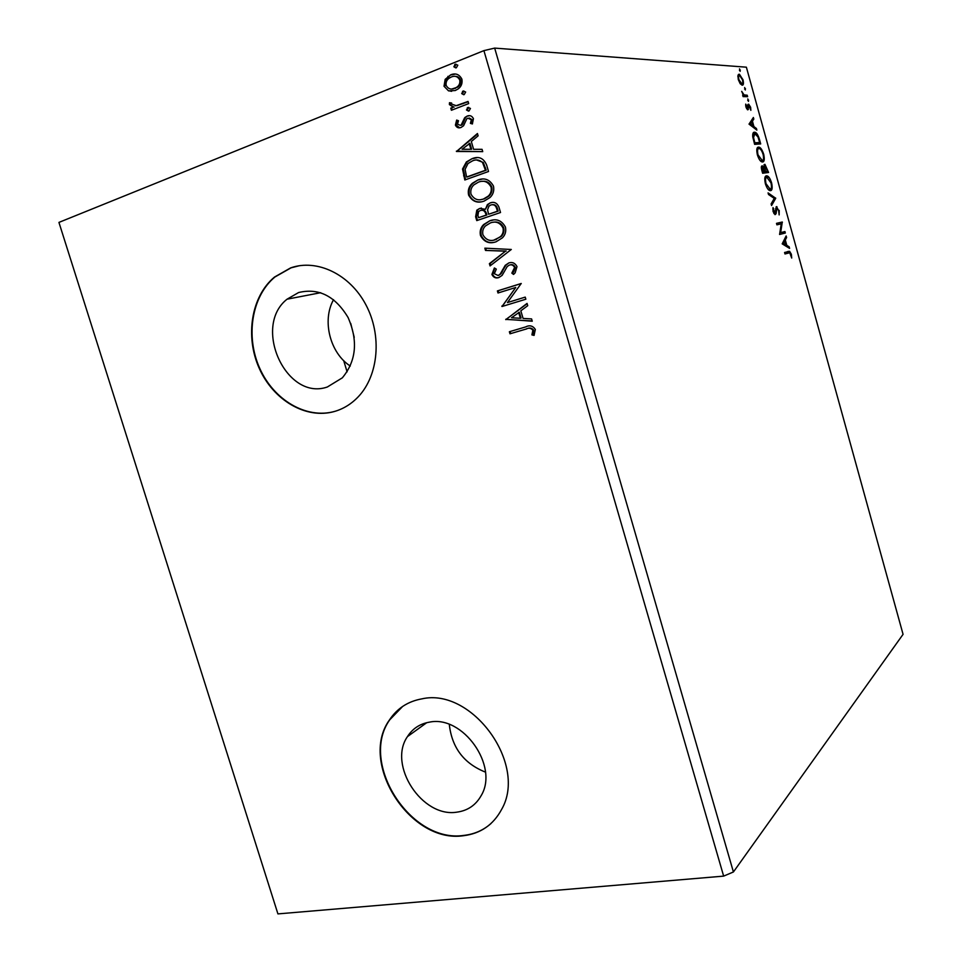 <?xml version="1.0" encoding="UTF-8"?>
<svg xmlns="http://www.w3.org/2000/svg" width="962" height="962" viewBox="0 0 962 962"><rect width="100%" height="100%" fill="white"/><g stroke="black" fill="none" stroke-linecap="round" stroke-linejoin="round"><path stroke-width="1.44" d="M456.866 812.156C467.712 810.689 475.817 805.158 481.204 795.562C499.134 766.089 462.782 714.91 429.449 722.149C419.901 723.773 412.566 728.595 407.443 736.615C387.65 764.994 422.065 817.953 456.866 812.156M327.357 386.989L342.328 377.838C356.277 360.954 358.201 340.861 348.1 317.544C335.185 296.055 318.687 287.71 298.581 292.544L287.049 299.194C252.068 326.707 286.375 401.431 327.357 386.989M334.379 411.508C343.53 408.874 351.563 403.884 358.477 396.548C378.583 375.228 382.142 335.317 365.909 304.822C349.831 274.218 316.943 258.55 290.62 267.905L274.471 277.08C251.178 296.416 244.901 336.447 259.247 368.326C273.388 400.3 306.096 419.576 334.379 411.508M299.35 265.716L291.053 267.833L274.904 277.008C251.623 296.332 245.346 336.351 259.68 368.218C273.809 400.18 306.517 419.444 334.788 411.375L336.243 410.93M463.6 835.701C480.603 833.561 493.241 824.867 501.515 809.595C528.018 764.333 471.981 687.313 421.909 698.857C407.9 701.37 397.065 708.429 389.382 720.057C358.573 762.794 410.149 843.939 463.6 835.701M402.669 706.409L389.754 719.792C358.946 762.517 410.509 843.626 463.949 835.389C474.362 834.21 483.393 830.254 491.017 823.508M784.932 231.553L785.329 233.02L779.581 234.475L781.24 223.833L776.911 224.831L776.502 223.352L782.286 222.018L780.663 232.624L784.932 231.553L783.874 231.866L784.27 233.285M775.721 198.268L771.572 205.531L771.115 203.908L774.278 198.4L768.518 194.504L768.061 192.881L775.721 198.268L774.675 198.605L771.283 204.509M768.59 172.487L762.625 173.244L761.868 170.502C761.098 167.544 761.182 166.005 762.12 165.861L763.9 167.532L764.946 164.346L768.59 172.487M759.451 139.454L760.689 143.927L754.617 144.348L752.741 136.76C752.573 133.574 753.138 132.059 754.448 132.215L755.11 132.311C756.685 132.684 758.128 135.065 759.451 139.454L758.862 139.646M740.175 83.67L738.287 79.581L737.926 75.577L739.441 74.266L743.025 79.822C743.782 83.478 743.506 85.269 742.195 85.185L740.175 83.67M747.618 96.693L743.073 96.609L742.664 95.106L743.337 95.118L741.702 91.354L744.059 94.901L747.209 95.214L747.618 96.693M745.875 106.998L745.718 104.1L747.414 108.345L747.895 104.605L748.676 104.161L750.625 107.263L750.865 110.329L749.013 105.64L747.859 109.836L745.875 106.998M788.78 252.85L784.992 253.968L784.571 252.489L789.598 251.286L791.365 254.257L791.714 258.044L789.73 252.765L784.98 253.968M494.672 48.1L733.417 871.969L903.065 634.331L746.38 67.184L494.672 48.1L483.91 50.625L58.935 222.402L277.922 913.9L58.935 222.402M749.013 124.122L753.378 117.496L753.823 119.108L752.416 121.14L753.919 126.575L756.421 128.487L756.866 130.098L749.013 124.122M748.484 101.395L747.799 98.918L748.484 101.395M740.175 71.344L739.489 68.855L740.175 71.344M745.334 89.983L744.648 87.506L745.334 89.983M762.638 161.977L761.928 161.893C760.365 161.496 758.85 159.175 757.395 154.93C756.348 149.759 756.721 147.162 758.489 147.114L759.15 147.198C760.726 147.631 762.253 149.976 763.696 154.245C764.706 159.271 764.357 161.856 762.638 161.977M770.574 190.656L769.78 190.572C768.265 190.175 766.798 187.915 765.391 183.802C764.345 178.631 764.694 175.974 766.449 175.842L767.183 175.914C768.722 176.347 770.189 178.631 771.584 182.768C772.594 187.806 772.258 190.428 770.574 190.656M779.22 210.365L779.148 214.923L778.655 210.594L776.935 208.117L776.069 213.732L775.035 214.658L773.063 211.52L773.027 207.588L774.759 213.191L776.538 206.638L778.643 210.534M782.19 243.855L786.146 235.943L786.591 237.542L785.305 239.983L786.796 245.346L789.141 246.801L789.586 248.388L782.19 243.855M448.545 90.873L444.011 86.243L445.165 79.365L450.673 74.844C455.555 72.835 459.295 74.278 461.892 79.149C462.59 83.333 461.327 86.592 458.14 88.925L455.267 90.536L448.545 90.873L444.011 86.243M468.686 103.583L451.394 110.269L450.769 108.141L453.306 107.155L449.386 104.557L449.494 102.706L451.623 103.006L451.599 104.076L456.192 105.664L468.061 101.443L468.686 103.583M455.411 125.108L456.661 120.07L458.501 120.755L457.479 124.17L460.401 125.349L461.255 124.844L464.622 117.809L467.099 116.089C469.889 115.007 471.993 115.873 473.436 118.675L472.366 123.966L470.394 123.352L471.368 119.733L467.809 118.182L466.823 118.759L463.576 125.745L461.111 127.441C458.597 128.427 456.697 127.657 455.411 125.108L456.192 125.084L457.287 120.31M486.652 165.079L488.528 171.501L464.826 179.99L462.542 169.011L466.366 161.953L471.969 158.718C478.715 155.916 483.609 158.033 486.652 165.079M500.517 212.518L476.755 220.611L475.625 216.763L476.815 210.173L479.617 208.453L485.413 209.283L487.373 204.617L490.223 202.862C494.167 201.527 497.065 202.922 498.905 207.01L500.517 212.518M511.303 249.471L490.055 265.921L489.381 263.648L505.471 251.178L485.509 250.445L484.848 248.172L511.303 249.471M525.228 297.114L525.841 299.218L501.972 306.505L515.752 287.482L498.003 293.001L497.39 290.921L521.236 283.477L507.431 302.573L525.228 297.114L507.431 302.573M525.841 329.136L509.98 333.802L509.367 331.734L525.468 326.984C529.581 324.867 532.864 325.697 535.341 329.461L534.054 335.401L531.902 334.884L532.876 330.207C530.94 328.006 528.583 327.645 525.841 329.136L526.539 328.932C529.292 327.441 531.637 327.801 533.573 330.002L532.876 330.207M733.417 871.969L723.652 876.117L277.922 913.9M723.652 876.117L483.91 50.625M505.82 319.649L527.056 303.403L527.729 305.688L520.839 310.81L523.075 318.422L531.589 318.915L532.251 321.2L505.723 319.3M516.991 266.63L515.163 272.823L513.54 274.435L511.832 273.124L514.574 267.568C513.443 265.199 511.712 264.37 509.391 265.055L507.251 266.486L502.14 275.348L498.845 277.561C495.791 278.559 493.47 277.537 491.907 274.471L494.372 267.965L496.308 269.12L494.336 273.725L498.136 275.505L500.084 274.254L505.218 265.344L508.814 262.939C512.409 261.832 515.139 263.059 516.991 266.63M496.079 241.787C489.357 244.156 484.163 242.099 480.495 235.606C479.569 231.169 480.627 227.465 483.694 224.519L489.802 220.791C496.56 218.374 501.767 220.466 505.435 227.08C506.313 231.361 505.303 234.944 502.404 237.842L496.079 241.787M484.163 201.082C477.453 203.559 472.258 201.551 468.59 195.058C467.652 190.26 468.891 186.339 472.318 183.297L477.861 180.002C484.595 177.465 489.802 179.509 493.482 186.123C494.36 190.741 493.193 194.552 489.959 197.559L484.163 201.082M456.469 151.515L477.441 133.514L478.114 135.834L471.32 141.522L473.593 149.29L482.058 149.326L482.732 151.647L456.373 151.166M468.987 111.003L466.486 109.981L467.953 107.443L470.454 108.453L468.987 111.003M464.201 94.589L461.7 93.579L463.155 91.017L465.656 92.027L464.201 94.589M456.361 67.773L453.86 66.775L455.315 64.189L457.816 65.175L456.361 67.773M333.549 299.675C321.777 320.55 330.062 353.066 350.276 366.029M350.733 323.424L354.232 337.361M449.302 724.446C451.887 747.678 463.937 763.563 485.437 772.113M510.702 333.598L510.088 331.529L509.367 331.734M510.088 331.529L526.19 326.767M534.247 335.065L531.902 334.884M532.599 334.668L533.633 331.469L532.924 331.686M533.633 331.469L533.573 330.002M506.445 319.107L527.14 303.691M532.178 320.947L506.541 319.444M520.358 318.266L521.067 318.073L519.36 312.241L511.495 317.761L520.358 318.266L518.65 312.434M502.681 306.289L501.839 306.072M502.561 305.88L515.752 287.482M498.713 292.773L498.124 290.74L497.39 290.921M498.124 290.74L521.26 283.537M513.961 274.05L511.832 273.124M512.554 272.967L513.744 271.765L515.295 267.424L514.574 267.568M515.295 267.424C514.213 265.115 512.542 264.261 510.269 264.863M498.496 277.657C495.827 278.102 493.879 276.996 492.64 274.314L491.907 274.471M492.64 274.314L494.769 268.194M498.869 275.348L500.829 273.268M501.563 273.112L503.174 269.781L502.441 269.937M503.174 269.781L505.952 265.199L508.814 262.939M490.692 265.428L490.127 263.504L489.381 263.648M490.127 263.504L505.471 251.178M506.204 251.046L485.509 250.445M486.255 250.312L485.642 248.196M494.047 242.316C488.299 243.35 484.03 241.065 481.24 235.486L480.495 235.606M481.24 235.486C480.315 231.048 481.385 227.357 484.439 224.411L489.802 220.791M490.548 220.683L493.217 220.009M493.783 240.139L501.274 236.424C503.583 234.127 504.413 231.265 503.739 227.862C501.442 223.184 497.931 221.32 493.193 222.27M490.416 222.907L485.461 225.938C483.092 228.283 482.227 231.205 482.888 234.704C485.858 239.947 490.043 241.606 495.454 239.694L500.541 236.544C502.849 234.247 503.679 231.385 503.006 227.97C500.06 222.607 495.863 220.923 490.416 222.907M503.739 227.862L503.006 227.97M496.188 239.562L495.454 239.694M477.465 220.37L476.382 216.654L477.573 210.077L479.617 208.453M480.375 208.357L481.457 208.069M487.373 204.617L488.119 204.521L485.413 209.283M488.119 204.521L490.223 202.862M490.969 202.766L492.352 202.405M497.474 208.718L496.729 208.814C495.791 205.447 493.819 204.16 490.836 204.966L488.985 206.108L487.554 209.752L488.576 214.261L498.172 211.135L497.474 208.718C496.693 205.664 494.949 204.329 492.231 204.702M486.568 213.925L485.822 214.021C484.908 210.87 483.068 209.716 480.278 210.546L478.595 211.532L477.922 215.512L478.559 217.689L486.88 214.995L486.568 213.925C485.822 211.063 484.187 209.848 481.649 210.269M486.88 214.995L485.822 214.021M478.559 217.689L486.135 215.103M498.172 211.135L497.438 211.231L496.729 208.814M488.576 214.261L497.438 211.231M481.06 201.84C475.745 202.489 471.837 200.204 469.348 194.985L468.59 195.058M469.348 194.985C468.41 190.187 469.648 186.267 473.076 183.225L477.861 180.002M478.619 179.93L482.215 179.076M481.048 199.591L484.283 198.893L488.949 196.068C491.522 193.687 492.472 190.656 491.798 186.989C489.718 182.564 486.447 180.688 481.986 181.373M478.475 182.119L473.941 184.848C471.296 187.265 470.31 190.356 470.971 194.12C473.953 199.362 478.138 200.986 483.525 198.978L488.203 196.152C490.776 193.771 491.726 190.741 491.053 187.061C488.095 181.698 483.91 180.05 478.475 182.119M491.798 186.989L491.053 187.061M484.283 198.893L483.525 198.978M465.536 179.738L463.311 168.963L462.542 169.011M463.311 168.963L467.135 161.905L471.969 158.718M472.727 158.67L477.044 157.672M483.285 162.458L482.527 162.506C479.521 159.788 476.214 159.235 472.582 160.834L468.025 163.504L465.091 169.324L466.618 177.02L467.388 176.948L486.219 170.202L483.285 162.458L476.635 160.005M466.618 177.02L485.461 170.262L482.527 162.506M486.219 170.202L485.461 170.262M457.142 151.118L477.585 134.007M482.72 151.599L457.251 151.479M470.887 149.278L471.657 149.242L469.913 143.302L462.085 149.254L470.887 149.278L469.155 143.338M461.183 125.325L462.602 124.218L461.82 124.242M462.602 124.218L465.392 117.797L464.622 117.809M465.392 117.797L467.099 116.089M467.869 116.077L469.552 115.68M472.51 123.761L470.394 123.352M471.164 123.34L472.138 119.721L471.368 119.733M472.138 119.721L469.264 118.001M459.668 127.802L456.192 125.084M468.554 111.135L466.486 109.981M467.267 109.981L468.722 107.443L467.953 107.443M452.104 109.993L451.551 108.141L450.769 108.141M451.551 108.141L453.306 107.155M454.088 107.155L449.386 104.557M450.168 104.557L450.252 102.814M455.206 105.772L456.192 105.664M456.974 105.664L468.145 101.707M463.72 94.733L461.7 93.579M462.469 93.591L463.937 91.041L463.155 91.017M444.805 86.255L445.947 79.389L445.165 79.365M445.947 79.389L450.673 74.844M451.467 74.88L455.303 74.074M451.623 91.318L449.338 90.885M451.803 89.021L457.732 87.121C460.064 85.438 461.002 83.081 460.545 80.026C459.439 77.465 457.635 76.251 455.11 76.383M451.322 76.984L449.098 78.223C446.717 79.93 445.731 82.323 446.127 85.414C448.184 88.925 451.022 89.923 454.653 88.396L456.95 87.097C459.283 85.426 460.221 83.057 459.764 80.002C457.756 76.443 454.942 75.433 451.322 76.984M460.545 80.026L459.764 80.002M455.447 88.408L454.653 88.396M455.808 67.929L453.86 66.775M454.641 66.811L456.096 64.226L455.315 64.189M784.583 252.489L788.539 251.599L789.61 252.729M752.561 118.675L752.777 119.468L753.823 119.108M752.777 119.468L751.37 121.501L752.416 121.14M752.645 126.13L752.873 126.936L753.919 126.575M752.873 126.936L755.374 128.848L756.421 128.487M751.959 121.801L749.422 124.314L752.068 126.323L753.114 125.962L751.959 121.801L750.48 123.954L753.114 125.962M749.422 124.314L750.48 123.954M745.634 105.243L746.356 104.99M746.584 108.586L747.414 108.345M747.883 104.654L748.749 105.652M747.775 105.988L748.725 105.676M747.775 106.241L748.556 105.964M747.763 107.816L748.532 107.552M747.498 108.333L747.378 109.68M747.426 109.704L748.424 109.355M747.739 100.493L748.664 100.168M742.724 95.334L743.337 95.118M742.965 95.25L744.059 94.901M743.013 95.274L747.209 95.214M746.163 95.575L746.464 96.669M739.441 70.466L740.355 70.13M738.419 74.483L739.165 74.218M738.299 74.615L739.586 75.709C738.588 75.601 738.347 76.9 738.852 79.605L741.786 83.694C742.772 83.802 743.001 82.504 742.472 79.798L739.826 75.757M742.448 83.357L741.979 85.161M740.439 84.007L741.437 83.682M738.527 76.094L737.83 76.455M740.74 84.067L741.786 83.694M744.588 89.081L745.502 88.757M759.186 142.641L759.559 143.999M753.607 132.503L754.448 132.215M753.523 132.576L755.759 133.934M753.811 134.067L752.657 134.921M754.28 143.134L759.655 142.484L757.972 136.941L754.857 133.706L753.547 137.518L754.833 142.809L759.655 142.484M752.897 137.734L753.547 137.518M757.816 147.342L758.489 147.114M757.659 147.463L759.8 148.821M763.227 159.704L762.361 161.977M760.196 160.594L761.639 160.69M757.852 148.954L756.781 149.819M758.91 148.605C757.503 148.641 757.202 150.709 757.996 154.81L762.229 160.498C763.6 160.413 763.888 158.369 763.094 154.353C761.928 150.902 760.714 149.002 759.451 148.665L758.91 148.605M761.17 160.834L762.229 160.498M761.543 166.306L762.553 167.352L762.83 171.681L764.754 171.44L762.553 167.352M763.275 167.737L763.9 167.532M764.02 164.742L765.103 165.801M767.099 171.248L767.484 172.631M764.838 165.849L763.78 166.198M764.285 171.597L767.58 171.092L764.994 165.801L765.367 171.368L767.58 171.092M762.373 167.412L761.315 167.749M762.265 171.957L764.754 171.44M764.309 171.705L765.367 171.368M763.792 168.506L764.574 168.242M765.692 176.166L767.808 177.537M771.115 188.396L770.213 190.668M768.061 189.261L769.444 189.394M765.8 177.657L764.778 178.523M766.858 177.321C765.475 177.441 765.187 179.545 765.992 183.646L770.165 189.165C771.512 189.021 771.801 186.929 770.995 182.9L766.858 177.321M769.107 189.502L770.165 189.165M768.422 194.168L774.602 198.352L775.649 198.028M775.637 208.61L776.935 208.117M775.6 208.994L776.502 208.706M775.131 213.119L775.011 214.057L776.069 213.732M772.775 208.97L773.713 208.682M773.893 213.528L774.963 213.203M776.033 207.058L777.043 208.105M776.526 223.424L782.286 222.018M781.24 222.342L782.383 222.354M781.336 222.679L781.132 223.857M783.874 231.866L780.663 232.624M785.401 237.361L786.591 237.542M785.533 237.855L784.246 240.296L785.305 239.983M784.246 240.296L784.427 240.909M785.557 245.021L786.796 245.346M785.738 245.659L788.094 247.114L789.141 246.801M784.896 240.777L783.838 241.089L782.479 243.675L784.98 245.202L786.038 244.889L784.896 240.777L783.537 243.362L786.038 244.889M782.479 243.675L783.537 243.362M526.178 326.779L525.468 326.984M476.382 216.654L475.625 216.763M464.381 175.781L463.612 175.842M485.545 167.917L484.788 167.977M463.756 121.416L462.987 121.428M463.011 103.704L462.229 103.704M787.373 251.671L788.431 251.359M744.636 95.539L745.694 95.178M775.504 211.58L776.25 211.339M347.102 371.849L343.699 360.618M320.683 292.701L287.049 299.194M426.767 722.666L407.443 736.615M513.023 271.921L513.744 271.765M500.084 274.254L500.817 274.098M505.218 265.344L505.952 265.199M483.694 224.519L484.439 224.411M500.541 236.544L501.274 236.424M476.815 210.173L477.573 210.077M472.318 183.297L473.076 183.225M488.203 196.152L488.949 196.068M466.366 161.953L467.135 161.905M461.255 124.844L462.037 124.819M465.355 117.075L466.137 117.075M467.255 107.828L468.025 107.828M462.494 91.39L463.275 91.402M447.895 76.383L448.689 76.419M456.95 87.097L457.732 87.121M454.725 64.514L455.507 64.562M789.598 251.286L788.539 251.599M747.318 108.321L746.512 108.61M748.676 104.161L747.991 104.401M744.347 95.01L743.289 95.382M739.441 74.266L738.395 74.639M741.534 83.646L740.487 84.019M755.11 132.311L754.064 132.66M759.15 147.198L758.092 147.547M761.663 160.426L760.605 160.774M762.433 165.897L761.639 166.149M764.946 164.346L764.093 164.634M767.183 175.914L766.137 176.25M769.528 189.117L768.482 189.454M774.759 213.191L773.857 213.468M776.911 206.662L776.142 206.902"/></g></svg>
